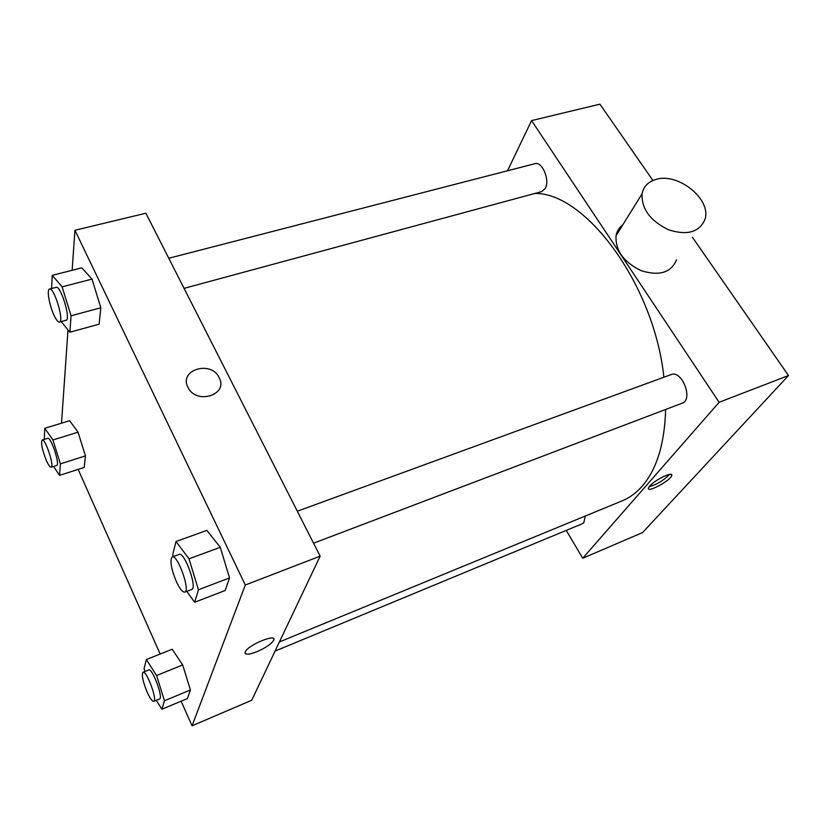 <?xml version="1.0" encoding="UTF-8"?>
<svg xmlns="http://www.w3.org/2000/svg" width="830" height="830" viewBox="0 0 830 830"><rect width="100%" height="100%" fill="white"/><g stroke="black" fill="none" stroke-linecap="round" stroke-linejoin="round"><path stroke-width="1.25" d="M620.85 227.97L620.259 227.088M507.524 170.762L531.563 120.589L599.924 104.175L652.951 180.494M692.376 237.224L788.5 375.544L642.565 532.57L582.712 558.248L566.268 530.391M649.745 486.038C654.88 479.813 673.535 470.901 671.74 475.497C670.868 480.414 646.549 493.497 648.5 487.988L649.745 486.038M531.563 120.589L719.133 402.291L788.5 375.544M719.133 402.291L582.712 558.248M585.285 516.021L583.843 522.63L582.411 523.699L275.083 651.073M313.574 543.183L682.156 403.204C693.569 399.738 681.99 369.744 671.138 374.589L297.327 511.218M168.77 258.255L534.894 163.697C542.166 161.072 550.207 180.214 545.269 188.452L541.751 191.595L184.063 288.352M665.65 409.481C664.591 443.718 656.779 469.272 642.223 486.141C636.299 492.885 629.669 497.761 622.334 500.77L279.409 641.953M534.873 193.463C585.326 192.342 654.216 284.534 663.886 377.245M676.554 259.821C671.128 272.676 659.331 276.297 641.154 270.673C623.61 262.114 615.238 250.463 616.047 235.71C616.908 231.155 619.18 227.503 622.863 224.733M649.174 486.743C657.07 484.398 663.865 480.28 669.571 474.397M655.845 179.477C648.106 181.801 643.509 186.584 642.057 193.836C641.434 208.88 650.274 220.863 668.575 229.796C687.479 235.741 699.638 232.182 705.043 219.13C711.549 199.127 677.82 172.184 655.845 179.477M72.148 270.29L74.939 230.273L145.893 213.227L320.152 556.152L251.739 700.23L192.062 725.825L181.116 701.184M74.939 230.273L245.307 585.015L320.152 556.152M245.307 585.015L192.062 725.825M245.224 651.913C247.838 644.962 277.645 632.844 273.661 640.272C271.306 643.997 265.766 647.794 257.041 651.654C248.523 654.901 244.58 654.984 245.224 651.913C247.848 644.962 277.645 632.844 273.672 640.272C271.306 643.997 265.766 647.794 257.041 651.654C250.338 654.289 246.354 654.839 245.099 653.303M51.605 288.508L52.249 275.342L81.807 267.841L92.037 279.108L100.824 307.764L99.123 324.177L100.824 307.764L92.037 279.108L62.105 286.848L71.058 315.784L69.876 332.218L61.202 321.594M144.991 671.48L144.088 668.596L146.36 659.539L172.163 649.257L182.683 664.944L190.412 689.969L187.414 698.549L190.412 689.969L182.683 664.944L156.6 675.527L164.465 700.759L161.86 709.245L156.268 700.313M61.513 423.186L67.998 329.915M160.169 654.04L78.144 469.386M173.252 556.567L172.692 554.751L176.012 541.502L206.888 530.37L220.261 547.302L229.547 577.929L225.148 590.514L229.547 577.929L220.261 547.302L188.991 558.818L198.463 589.767L194.635 602.258L186.75 591.354M44.239 439.392L44.779 428.29L69.647 420.696L78.041 432.181L85.428 455.888L84.224 467.415L85.428 455.888L78.041 432.181L52.913 439.983L60.414 463.877L59.584 475.383L53.545 466.439M219.151 377.65L219.307 377.951C228.354 394.81 196.7 405.019 188.182 387.703C177.994 370.159 211.048 359.743 219.151 377.65L219.296 377.951C228.354 394.821 196.7 405.03 188.182 387.703C177.994 370.159 211.038 359.743 219.151 377.65M44.779 428.29L52.913 439.983M51.128 467.207L56.679 465.433C60.31 465.07 50.952 436.539 47.767 438.302L42.206 440.025C40.743 442.815 42.102 449.58 46.283 460.328C48.379 465.018 49.987 467.311 51.128 467.207C54.697 466.865 45.318 438.271 42.206 440.025M60.414 463.877L85.428 455.888M59.584 475.383L84.224 467.415M69.647 420.696L78.041 432.181M52.249 275.342L62.105 286.848M59.47 322.061L66.068 320.276C71.193 319.872 60.818 285.219 56.181 287.336L49.541 289.048C46.553 289.338 49.312 305.315 53.96 315.13C56.212 319.913 58.048 322.216 59.47 322.061C64.512 321.687 54.095 286.952 49.541 289.048M71.058 315.784L100.824 307.764M69.876 332.218L99.123 324.177M81.807 267.841L92.037 279.108M146.36 659.539L156.6 675.527M153.778 701.34L159.547 698.953C163.624 698.123 152.295 667.631 148.788 669.945L143.009 672.269C141.463 674.738 142.802 681.243 147.014 691.805C149.94 698.289 152.201 701.475 153.778 701.34C157.793 700.551 146.454 669.976 143.009 672.269M164.465 700.759L190.412 689.969M161.86 709.245L187.414 698.549M172.163 649.257L182.683 664.944M176.012 541.502L188.991 558.818M184.789 592.091L191.699 589.476C197.685 588.252 184.468 551.379 179.135 554.419L172.215 556.94C169.662 560.395 171.073 568.695 176.468 581.861C179.861 588.978 182.642 592.392 184.789 592.091C190.693 590.918 177.444 553.942 172.215 556.94M198.463 589.767L229.547 577.929M194.635 602.258L225.148 590.514M206.888 530.37L220.261 547.302M671.74 475.497L671.014 474.355M642.057 193.836L616.047 235.71"/></g></svg>

